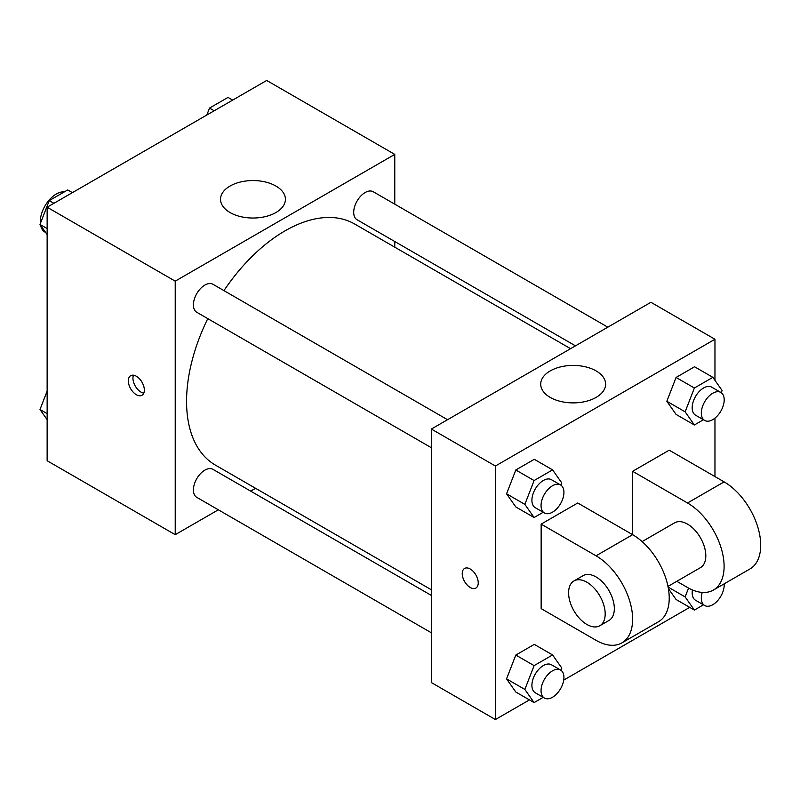 <?xml version="1.0" encoding="UTF-8"?>
<svg xmlns="http://www.w3.org/2000/svg" width="800" height="800" viewBox="0 0 800 800"><rect width="100%" height="100%" fill="white"/><g stroke="black" fill="none" stroke-linecap="round" stroke-linejoin="round"><path stroke-width="1.2" d="M64.38 191.88A22.64 13.07 120 0 0 48.33 201.06A22.64 13.07 120 0 0 40.28 221.74A22.64 13.07 120 0 0 40.36 223.52M40.62 225.32A22.64 13.07 120 0 0 44.97 232.11L45.68 232.52M218.33 509.8L175.22 534.68L47.14 460.74L47.14 207.22L266.7 80.46L394.77 154.4L394.77 204.18M255.57 488.29L250.67 491.12M207.78 318.63A139.21 80.37 120 0 0 186.56 401.37A139.21 80.37 120 0 0 215.39 465.1L431.37 589.79M570.57 348.68L354.6 223.98A139.21 80.37 120 0 0 223.95 290.62M394.77 241.52L394.77 247.18M175.22 534.68L175.22 281.16L394.77 154.4M607.82 327.18L373.22 191.73A16.17 9.34 120 0 0 360.76 196.07A16.17 9.34 120 0 0 353.7 212.34A16.17 9.34 120 0 0 357.05 219.74L575.47 345.85M431.37 595.45L212.94 469.34A16.17 9.34 120 0 0 200.48 473.67A16.17 9.34 120 0 0 193.42 489.95A16.17 9.34 120 0 0 196.77 497.35L431.37 632.79M431.37 447.72L196.77 312.28A16.17 9.34 -60 0 1 196.77 293.61A16.17 9.34 -60 0 1 212.94 284.27L447.54 419.71M175.22 281.16L47.14 207.22M230.03 212.54A32.45 18.73 180 0 1 220.53 199.29A32.45 18.73 180 0 1 252.98 180.56A32.45 18.73 180 0 1 285.42 199.29A32.45 18.73 180 0 1 265.39 216.6A32.45 18.73 180 0 1 230.03 212.54M144.35 390.1A11.32 6.54 60 0 1 142 395.28A11.32 6.54 60 0 1 130.68 388.75A11.32 6.54 60 0 1 130.68 375.67A11.32 6.54 60 0 1 139.4 378.71A11.32 6.54 60 0 1 144.35 390.1M143.82 393.1A11.32 6.54 60 0 1 135.29 386.08A11.32 6.54 60 0 1 133.48 375.19M529.43 699.9L495.4 719.54L431.37 682.57L431.37 429.05L650.92 302.29L714.96 339.26L714.96 380.33M47.14 234.6L40 224.44L49.24 200.62L67.73 189.94L72.39 192.64M47.14 228.56L40 224.44M53.91 203.31L49.24 200.62M206.83 115.02L209.52 108.08L228.01 97.41L232.67 100.1M214.19 110.78L209.52 108.08M47.14 419.67L40 409.51L47.14 391.1M47.14 413.64L40 409.51M543.18 512.28L534.1 517.52L524.86 504.37L534.1 480.55L552.58 469.87L561.83 483.02L560.97 485.23M560.58 484.97L551.43 479.69A16.17 9.34 120 0 0 538.97 484.02A16.17 9.34 120 0 0 531.91 500.3A16.17 9.34 120 0 0 535.26 507.7L544.4 512.98A16.17 9.34 120 0 0 560.58 503.65A16.17 9.34 120 0 0 560.58 484.97A16.17 9.34 120 0 0 548.11 489.3A16.17 9.34 120 0 0 541.05 505.58A16.17 9.34 120 0 0 544.4 512.98M534.1 517.52L515.8 506.95L506.56 493.81L515.8 469.98L534.29 459.31L552.58 469.87M524.86 504.37L506.56 493.81L515.8 469.98L534.29 459.31M534.1 480.55L515.8 469.98M703.46 419.74L694.38 424.98L685.13 411.83L694.38 388.01L712.86 377.34L722.1 390.49L721.25 392.69M720.85 392.44L711.7 387.16A16.17 9.34 120 0 0 699.24 391.49A16.17 9.34 120 0 0 692.18 407.76A16.17 9.34 120 0 0 695.53 415.17L704.68 420.45A16.17 9.34 120 0 0 720.85 411.11A16.17 9.34 120 0 0 720.85 392.44A16.17 9.34 120 0 0 708.39 396.77A16.17 9.34 120 0 0 701.33 413.04A16.17 9.34 120 0 0 704.68 420.45M694.38 424.98L676.08 414.42L666.84 401.27L676.08 377.45L694.56 366.77L712.86 377.34M685.13 411.83L666.84 401.27L676.08 377.45L694.56 366.77M694.38 388.01L676.08 377.45M543.18 697.35L534.1 702.59L524.86 689.44L534.1 665.62L552.58 654.95L561.83 668.1L560.97 670.3M560.58 670.04L551.43 664.76A16.17 9.34 120 0 0 538.97 669.1A16.17 9.34 120 0 0 531.91 685.37A16.17 9.34 120 0 0 535.26 692.77L544.4 698.06A16.17 9.34 120 0 0 560.58 688.72A16.17 9.34 120 0 0 560.58 670.04A16.17 9.34 120 0 0 548.11 674.38A16.17 9.34 120 0 0 541.05 690.65A16.17 9.34 120 0 0 544.4 698.06M534.1 702.59L515.8 692.03L506.56 678.88L515.8 655.06L534.29 644.38L552.58 654.95M524.86 689.44L506.56 678.88L515.8 655.06L534.29 644.38M534.1 665.62L515.8 655.06M703.46 604.81L694.38 610.06L685.13 596.91L688.56 588.08M692.43 589.95A16.17 9.34 120 0 0 692.18 592.84A16.17 9.34 120 0 0 695.53 600.24L704.68 605.52A16.17 9.34 120 0 0 717.58 600.72A16.17 9.34 120 0 0 724.16 583.84M694.38 610.06L676.08 599.49L668.37 588.53L676.08 599.49M685.13 596.91L668.11 587.08M702.24 592.43A16.17 9.34 120 0 0 701.33 598.12A16.17 9.34 120 0 0 704.68 605.52M470.25 587.49A11.32 6.54 -120 0 0 475.91 588.06A11.32 6.54 60 0 1 470.24 587.5A11.32 6.54 60 0 1 462.85 577.52A11.32 6.54 60 0 1 464.58 568.45A11.32 6.54 -120 0 0 462.86 577.52A11.32 6.54 -120 0 0 470.25 587.49M464.58 568.45A11.32 6.54 60 0 1 475.9 574.99A11.32 6.54 60 0 1 475.9 588.06M495.4 719.54L495.4 466.02L431.37 429.05L650.92 302.29M431.37 682.57L431.37 429.05M596.11 370.91A32.45 18.73 180 0 1 605.61 384.15A32.45 18.73 180 0 1 573.16 402.89A32.45 18.73 180 0 1 540.72 384.15A32.45 18.73 180 0 1 560.75 366.85A32.45 18.73 180 0 1 596.11 370.91M495.4 466.02L714.96 339.26M714.96 418.13L714.96 476.58M689.71 607.36L563.71 680.11M676.08 414.42L666.84 401.27M515.8 506.95L506.56 493.81M515.8 692.03L506.56 678.88M541.15 524.12L596.04 555.81A51.75 29.88 60 0 1 629.84 601.41A51.75 29.88 60 0 1 621.91 642.88A51.75 29.88 60 0 1 596.04 640.32L541.15 608.63L541.15 524.12L577.74 502.99L632.63 534.68L632.63 471.3L669.22 450.18L724.11 481.87A51.75 29.88 60 0 1 757.92 527.47A51.75 29.88 60 0 1 749.99 568.94L713.39 590.06A51.75 29.88 60 0 1 687.52 587.5L676.8 581.31M621.91 642.88L658.5 621.75A51.75 29.88 -120 0 0 666.44 580.28A51.75 29.88 -120 0 0 632.63 534.68L596.04 555.81M642.1 541.59L674.58 522.84A25.88 14.94 60 0 1 694.52 529.77A25.88 14.94 60 0 1 705.81 555.81A25.88 14.94 60 0 1 700.45 567.65L667.97 586.41M724.11 481.87L687.52 502.99L632.63 471.3M687.52 502.99A51.75 29.88 60 0 1 721.32 548.59A51.75 29.88 60 0 1 713.39 590.06M573.95 580.94L583.1 575.65A25.88 14.94 60 0 1 603.04 582.59A25.88 14.94 60 0 1 614.33 608.63A25.88 14.94 60 0 1 608.97 620.47L599.82 625.75A25.88 14.94 60 0 1 573.95 610.81A25.88 14.94 60 0 1 573.95 580.94A25.88 14.94 60 0 1 593.89 587.87A25.88 14.94 60 0 1 605.18 613.91A25.88 14.94 60 0 1 599.82 625.75"/></g></svg>
